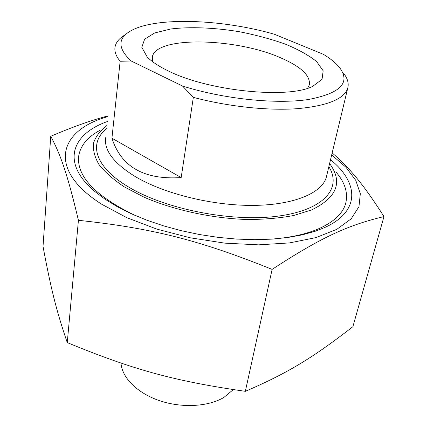 <?xml version="1.0" encoding="UTF-8"?>
<svg xmlns="http://www.w3.org/2000/svg" width="427" height="427" viewBox="0 0 427 427"><rect width="100%" height="100%" fill="white"/><g stroke="black" fill="none" stroke-linecap="round" stroke-linejoin="round"><path stroke-width="0.64" d="M107.364 121.535C71.736 134.147 60.559 162.634 94.762 191.456L105.085 199.238L117.324 206.721L131.319 213.756L146.845 220.188L163.637 225.883L181.379 230.713L199.735 234.578L218.33 237.391L236.793 239.099L254.764 239.675L271.892 239.131L287.873 237.492L302.423 234.823L315.329 231.204L324.477 227.628C361.098 211.221 358.493 182.377 330.535 159.693M107.871 116.635C59.438 129.92 45.812 168.734 101.823 204.314L126.856 217.695L156.848 229.112L190.148 237.786L224.773 243.139L258.581 244.852L289.565 242.91L316.044 237.572L336.812 229.331L351.181 218.816L358.952 206.711L360.324 193.698L355.787 180.386L345.987 167.309L331.688 154.9M332.163 152.914C348.987 167.421 363.121 183.711 383.98 216.574C349.105 224.976 323.047 236.078 272.122 269.389C198.438 239.718 151.297 228.087 78.424 220.305C67.098 172.716 60.506 154.654 50.754 136.272C73.001 126.782 92.061 120.008 107.94 115.947M50.754 136.272L43.02 246.438C50.525 286.485 55.852 309.265 67.263 342.609C132.69 369.558 173.8 381.049 245.344 391.329C289.639 372.275 314.181 356.62 352.873 326.719L383.98 216.574M272.122 269.389L245.344 391.329M78.424 220.305L67.263 342.609M120.142 61.269L131.18 60.992L182.489 86.014L193.34 97.356L181.171 177.573C144.251 180.023 121.167 166.898 111.922 138.193L120.142 61.269C115.957 56.113 114.265 51.331 115.055 46.917C115.989 42.14 119.448 38.056 125.442 34.672M111.922 138.193L181.171 177.573M182.489 86.014C222.963 98.872 275.26 104.364 307.755 99.614C340.287 93.518 350.903 82.843 339.593 67.594C335.958 63.089 330.573 58.675 323.442 54.336L274.353 34.245C222.531 19.236 156.394 16.573 131.057 30.685C117.516 38.233 117.558 48.336 131.18 60.992M168.03 70.802C207.858 91.052 288.193 99.192 312.794 86.297L322.059 79.305L323.164 70.781L316.631 61.568C308.86 55.345 298.388 49.516 285.209 44.077C270.953 39.049 255.613 34.923 239.2 31.699C214.423 27.632 190.212 26.613 170.832 28.983L154.739 32.922L144.636 39.161L141.823 47.354L147.155 56.908C151.628 61.589 158.582 66.222 168.03 70.802M193.34 97.356C227.788 106.547 267.558 110.801 297.139 108.693C327.269 105.923 344.13 99.085 347.727 88.181C349.04 83.345 347.583 78.285 343.367 72.996M152.695 61.76L152.327 57.031C155.609 35.809 236.035 37.811 280.79 57.875C301.094 66.687 310.605 75.691 309.329 84.888L307.616 88.24M329.612 163.525C343.105 182.067 337.1 197.541 311.587 209.94L293.712 215.496C279.706 218.154 264.132 219.494 246.993 219.499C211.899 218.362 173.757 210.057 144.166 197.247L124.433 186.957C113.326 179.575 104.812 172.049 98.888 164.384C94.516 156.805 92.76 149.605 93.625 142.778C95.883 136.293 100.329 130.518 106.963 125.453M273.312 239.029C292.068 237.343 307.552 233.761 319.78 228.28C334.192 221.586 342.801 213.399 345.598 203.711C348.288 193.383 345.197 182.953 336.316 172.417M100.26 130.166C87.743 136.827 80.57 145.372 78.739 155.796C76.289 176.02 95.029 195.881 134.969 215.384M121.022 363.094C121.85 377.505 137.104 393.048 159.447 400.649C181.769 408.265 208.307 406.755 223.897 397.425L233.302 389.611M326.682 175.721L326.335 177.157C322.091 192.935 294.235 205.029 253.387 205.398C212.603 205.782 164.021 193.746 135.236 176.575C113.667 163.178 103.825 150.203 105.704 137.638M106.627 128.671C88.651 142.81 94.153 166.316 127.732 186.492C164.176 208.952 231.151 222.36 277.561 216.195C324.2 210.18 342.24 188.04 328.854 166.674M152.188 58.141L152.327 57.031M326.666 175.785L347.727 88.181"/></g></svg>
